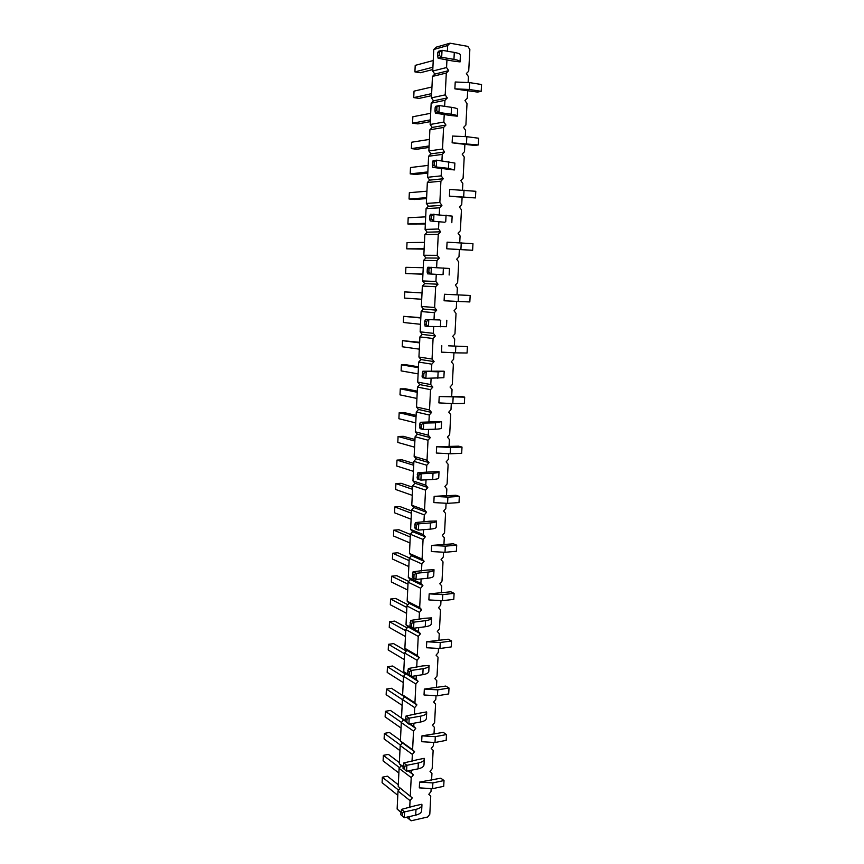 <?xml version="1.0" encoding="UTF-8"?>
<svg xmlns="http://www.w3.org/2000/svg" width="864" height="864" viewBox="0 0 864 864"><rect width="100%" height="100%" fill="white"/><g stroke="black" fill="none" stroke-linecap="round" stroke-linejoin="round"><path stroke-width="1.3" d="M409.72 807.538L410.065 800.647L412.268 797.893L398.218 786.488L399.092 768.334L401.274 765.644L399.319 763.787L400.194 745.535L402.376 742.856L400.41 740.956L401.296 722.596L403.488 719.928L401.522 717.984L402.408 699.527L404.611 696.87L402.635 694.894L403.531 676.318L405.734 673.672L403.758 671.663L404.654 652.99L406.868 650.354L404.881 648.302L405.788 629.51L408.002 626.886L406.015 624.802L406.922 605.912L409.147 603.299L407.16 601.171L408.078 582.163L410.292 579.56L408.305 577.4L409.223 558.284L411.458 555.692L409.46 553.489L410.378 534.254L412.614 531.673L410.616 529.438L411.545 510.095L413.791 507.524L411.782 505.246L412.722 485.784L414.968 483.235L412.96 480.902L413.899 461.333L416.146 458.795L414.137 456.43L415.087 436.741L417.344 434.214L415.325 431.806L416.275 411.998L418.543 409.482L416.513 407.03L417.474 387.104L419.742 384.599L417.722 382.115L418.684 362.07L420.962 359.575L418.932 357.048L419.904 336.884L422.183 334.4L420.142 331.83L421.124 311.537L423.414 309.074L421.373 306.45L422.356 286.049L424.645 283.597L422.604 280.93L423.587 260.399L425.887 257.969L423.835 255.258L424.829 234.598L427.14 232.178L425.088 229.424L426.082 208.634L428.393 206.237L426.341 203.429L427.345 182.52L429.656 180.133L427.594 177.282L428.609 156.244L430.931 153.868L428.868 150.962L429.883 129.805L432.216 127.44L430.142 124.492L431.168 103.194L433.501 100.85L431.428 97.859L432.464 76.432L434.797 74.099L432.724 71.053L433.76 49.496L436.104 47.185L450.047 43.2L467.791 46.364L469.854 49.475L468.709 71.194L466.376 73.548L468.428 76.615L468.126 82.404M412.268 797.893L398.218 786.488M447.39 51.214L447.671 45.554L450.047 43.2M444.647 106.337L444.938 100.321L447.304 97.934L445.208 94.878L446.299 73.03L448.675 70.654L446.569 67.543L446.958 59.746M441.936 160.769L442.249 154.408L444.604 151.988L442.519 149.029L443.588 127.451L445.954 125.042L443.858 122.04L444.236 114.394M439.258 214.52L439.592 207.824L441.925 205.373L439.852 202.511L440.91 181.202L443.264 178.762L441.18 175.856L441.547 168.372M436.612 267.613L436.957 260.572L439.29 258.098L437.227 255.334L438.275 234.284L440.608 231.811L438.534 229.003L438.901 221.681M434.009 319.81L434.365 312.682L436.687 310.176L434.624 307.498L435.661 286.708L437.983 284.213L435.92 281.491L436.277 274.331M431.449 371.261L431.806 364.154L434.106 361.616L432.054 359.035L433.08 338.494L435.391 335.977L433.339 333.342L433.674 326.592M428.922 422.086L429.268 415.001L431.568 412.441L429.527 409.946L430.531 389.653L432.832 387.104L430.79 384.566L431.104 378.302M426.416 472.295L426.773 465.242L429.052 462.65L427.021 460.242L428.015 440.197L430.304 437.616L428.263 435.175L428.555 429.376M423.943 521.91L424.3 514.879L426.568 512.255L424.548 509.933L425.531 490.136L427.81 487.523L425.779 485.168L426.038 479.833M421.502 570.931L421.859 563.922L424.116 561.276L422.096 559.04L423.068 539.471L425.336 536.836L423.317 534.568L423.565 529.675M419.094 619.369L419.44 612.382L421.686 609.714L419.677 607.565L420.649 588.222L422.896 585.565L420.887 583.373L421.103 578.934M416.707 667.246L417.053 660.28L419.288 657.59L417.29 655.517L418.241 636.401L420.487 633.722L418.489 631.606L418.684 627.599M414.353 714.56L414.698 707.616L416.923 704.905L414.936 702.907L415.876 684.018L418.111 681.318L416.113 679.277L416.286 675.691M412.02 761.324L412.366 754.402L414.58 751.669L412.603 749.747L413.532 731.074L415.746 728.352L413.77 726.397L413.921 723.211M410.292 796.046L411.21 777.589L413.424 774.846L411.448 772.956L411.588 770.18M431.125 788.951L430.985 791.564L428.825 794.286L430.747 796.111L429.797 814.277L427.637 817.009L411.124 820.8L409.158 818.986L409.277 816.61M433.544 742.738L433.393 745.74L431.212 748.44L433.145 750.341L432.184 768.712L430.013 771.433L431.946 773.291L431.59 780.138M435.996 695.984L435.812 699.386L433.631 702.065L435.575 704.041L434.603 722.628L432.41 725.317L434.354 727.261L433.998 734.119M438.469 648.691L438.275 652.493L436.072 655.15L438.026 657.202L437.044 676.004L434.84 678.672L436.795 680.692L436.439 687.571M440.975 600.836L440.759 605.048L438.545 607.684L440.51 609.822L439.506 628.841L437.303 631.487L439.258 633.582L438.901 640.483M443.513 552.409L443.264 557.053L441.05 559.667L443.016 561.881L442.012 581.126L439.798 583.751L441.752 585.922L441.396 592.844M446.083 503.41L445.813 508.486L443.578 511.067L445.554 513.367L444.539 532.84L442.314 535.442L444.28 537.689L443.923 544.644M448.675 453.816L448.384 459.335L446.137 461.894L448.124 464.281L447.098 483.98L444.852 486.562L446.839 488.894L446.472 495.86M451.3 403.618L450.986 409.601L448.74 412.139L450.727 414.601L449.68 434.538L447.433 437.098L449.42 439.517L449.053 446.504M453.967 352.825L453.622 359.262L451.364 361.778L453.362 364.327L452.304 384.502L450.047 387.029L452.045 389.534L451.678 396.554M456.656 301.396L456.289 308.318L454.021 310.802L456.03 313.438L454.961 333.871L452.682 336.366L454.691 338.958L454.324 346M459.367 249.588L459 256.748L456.7 259.2L458.719 261.932L457.639 282.614L455.36 285.077L457.369 287.766L457.002 294.829M462.11 197.23L461.732 204.552L459.421 206.971L461.452 209.801L460.361 230.731L458.06 233.172L460.08 235.948L459.724 242.741M464.886 144.234L464.497 151.697L462.186 154.094L464.216 157.021L463.104 178.211L460.804 180.619L462.834 183.492L462.488 189.95M467.694 90.569L467.294 98.204L464.972 100.57L467.014 103.583L465.89 125.032L463.568 127.418L465.61 130.378L465.296 136.512M432.886 782.903L432.572 788.692L419.31 787.871L419.602 782.093L432.886 782.903L444.02 780.538L440.813 778.194L419.602 782.093M417.679 759.65L424.202 758.354L424.3 758.992C424.148 760.817 422.161 762.156 418.349 762.998L406.858 765.299L403.747 762.966L417.679 759.65M437.767 689.861L437.454 695.79L424.03 694.991L424.332 689.072L437.767 689.861L449.01 688.025L445.738 686.07L424.332 689.072M420.034 713.07L426.589 711.925L426.686 712.498C426.546 714.161 424.559 715.37 420.714 716.116L409.18 718.146L406.037 716.008L420.034 713.07M435.316 736.657L435.002 742.511L421.654 741.701L421.956 735.847L435.316 736.657L446.494 734.551L443.264 732.391L421.956 735.847M442.778 594.626L442.454 600.696L428.868 599.918L429.181 593.86L442.778 594.626L454.108 593.341L450.781 591.786L429.181 593.86M424.818 618.268L431.536 617.89C431.417 619.196 429.419 620.125 425.542 620.665L413.899 622.145L410.702 620.428L424.818 618.268M422.41 665.95L429.095 665.474C428.965 666.965 426.967 668.023 423.112 668.671L411.523 670.421L408.359 668.498L422.41 665.95M440.262 642.524L439.938 648.518L426.438 647.741L426.74 641.747L440.262 642.524L451.548 640.958L448.243 639.198L426.74 641.747M427.259 570.024L434.009 569.743C433.901 570.866 431.892 571.655 428.004 572.087L416.308 573.275L413.078 571.774L427.259 570.024M445.316 546.167L445.003 552.301L431.33 551.545L431.644 545.411L445.316 546.167L456.71 545.162L453.352 543.812L431.644 545.411M442.174 274.666L427.604 273.845L442.174 274.666M458.525 294.948L458.179 301.46L444.096 300.769L444.42 294.257L470.178 295.466L444.42 294.257M448.567 345.827L467.413 346.615L448.567 345.827M455.814 346.41L455.479 352.847L441.482 352.145L441.806 345.708M439.884 319.961L425.38 319.54L439.884 319.961M434.743 421.794L441.482 421.643L435.553 422.82L423.695 423.09L420.368 422.28L434.743 421.794M453.146 397.256L452.812 403.618L438.89 402.894L439.214 396.533L464.692 397.138L461.236 396.468L439.214 396.533M437.292 371.185L444.064 371.207L438.134 371.844L422.852 371.228L437.292 371.185M450.511 447.487L450.176 453.773L436.342 453.038L436.666 446.753L450.511 447.487L462.002 447.066L458.579 446.17L436.666 446.753M429.721 521.197L436.514 521.024C436.406 521.964 434.398 522.601 430.488 522.936L418.738 523.822L415.476 522.547L429.721 521.197M432.216 471.798L439.042 471.722C438.944 472.468 436.936 472.954 433.004 473.18L421.2 473.764L417.906 472.716L432.216 471.798M440.802 495.968L434.138 496.379L447.898 497.124L459.335 496.411L455.944 495.277L440.802 495.968M447.898 497.124L447.574 503.334L433.825 502.589L434.138 496.379M447.498 169.182L454.388 169.949L448.427 168.35L436.288 166.99L432.799 167.4L447.498 169.182M456.268 196.776L449.42 196.117L449.755 189.432L475.794 191.29L475.438 197.921L456.268 196.776M453.557 249.232L446.742 248.767L447.077 242.168L472.964 243.691L472.619 250.258L453.557 249.232M444.82 222.253L430.186 220.957L444.82 222.253M461.786 89.91L454.874 88.841L455.22 81.994L469.681 82.62L481.55 84.51L481.183 91.314L477.522 92.081L461.786 89.91M450.209 115.452L457.283 116.186C457.261 115.463 455.22 114.804 451.17 114.199L438.966 112.482L435.445 113.162L450.209 115.452M459.011 143.672L452.131 142.808L452.477 136.048L466.841 136.696L478.656 138.229L478.289 144.947L474.671 145.454L459.011 143.672M415.357 805.691L421.848 804.254L421.945 804.935C421.783 806.944 419.807 808.412 415.994 809.341L404.568 811.901L401.49 809.374L415.357 805.691M452.952 61.042L460.069 61.906C460.058 60.944 458.017 60.102 453.946 59.368L441.677 57.283L438.124 58.244L452.952 61.042M410.065 800.647L398.002 791.014L400.172 788.314M411.21 777.589L399.092 768.334M400.831 812.29L397.127 809.06L398.002 791.014M447.671 45.554L433.76 49.496M446.569 67.543L432.724 71.053M448.675 70.654L434.797 74.099M446.299 73.03L432.464 76.432M445.208 94.878L431.428 97.859M447.304 97.934L433.501 100.85M444.938 100.321L431.168 103.194M443.858 122.04L430.142 124.492M445.954 125.042L432.216 127.44M443.588 127.451L429.883 129.805M442.519 149.029L428.868 150.962M444.604 151.988L430.931 153.868M442.249 154.408L428.609 156.244M441.18 175.856L427.594 177.282M443.264 178.762L429.656 180.133M440.91 181.202L427.345 182.52M439.852 202.511L426.341 203.429M441.925 205.373L428.393 206.237M439.592 207.824L426.082 208.634M438.534 229.003L425.088 229.424M440.608 231.811L427.14 232.178M438.275 234.284L424.829 234.598M437.227 255.334L423.835 255.258M439.29 258.098L425.887 257.969M436.957 260.572L423.587 260.399M435.92 281.491L422.604 280.93M437.983 284.213L424.645 283.597M435.661 286.708L422.356 286.049M434.624 307.498L421.373 306.45M436.687 310.176L423.414 309.074M434.365 312.682L421.124 311.537M433.339 333.342L420.142 331.83M435.391 335.977L422.183 334.4M433.08 338.494L419.904 336.884M432.054 359.035L418.932 357.048M434.106 361.616L420.962 359.575M431.806 364.154L418.684 362.07M430.79 384.566L417.722 382.115M432.832 387.104L419.742 384.599M430.531 389.653L417.474 387.104M429.527 409.946L416.513 407.03M431.568 412.441L418.543 409.482M429.268 415.001L416.275 411.998M428.263 435.175L415.325 431.806M430.304 437.616L417.344 434.214M428.015 440.197L415.087 436.741M427.021 460.242L414.137 456.43M429.052 462.65L416.146 458.795M426.773 465.242L413.899 461.333M425.779 485.168L412.96 480.902M427.81 487.523L414.968 483.235M425.531 490.136L412.722 485.784M424.548 509.933L411.782 505.246M426.568 512.255L413.791 507.524M424.3 514.879L411.545 510.095M423.317 534.568L410.616 529.438M425.336 536.836L412.614 531.673M423.068 539.471L410.378 534.254M422.096 559.04L409.46 553.489M424.116 561.276L411.458 555.692M421.859 563.922L409.223 558.284M420.887 583.373L408.305 577.4M422.896 585.565L410.292 579.56M420.649 588.222L408.078 582.163M419.677 607.565L407.16 601.171M421.686 609.714L409.147 603.299M419.44 612.382L406.922 605.912M418.489 631.606L406.015 624.802M420.487 633.722L408.002 626.886M418.241 636.401L405.788 629.51M417.29 655.517L404.881 648.302M419.288 657.59L406.868 650.354M417.053 660.28L404.654 652.99M416.113 679.277L411.491 676.426M407.873 674.201L403.758 671.663M418.111 681.318L405.734 673.672M415.876 684.018L403.531 676.318M414.936 702.907L402.635 694.894M416.923 704.905L404.611 696.87M414.698 707.616L402.408 699.527M413.77 726.397L410.119 723.892M405.292 720.576L401.522 717.984M415.746 728.352L409.439 724.01M405.27 721.148L403.488 719.928M413.532 731.074L401.296 722.596M412.603 749.747L400.41 740.956M414.58 751.669L402.376 742.856M412.366 754.402L400.194 745.535M411.448 772.956L408.575 770.796M403.056 766.616L399.319 763.787M413.424 774.846L408.175 770.872M403.034 766.984L401.274 765.644M411.124 820.8L406.739 817.182M409.158 818.986L406.912 817.139M400.831 812.117L397.127 809.06M432.572 788.692L443.707 786.294L444.02 780.538L443.707 786.294M424.289 759.175L423.997 764.802C423.846 766.66 421.87 768.01 418.046 768.863L406.577 771.196L402.97 768.226L403.747 762.966M437.454 695.79L448.686 693.922L449.01 688.025L448.686 693.922M426.676 712.67L426.384 718.384C426.244 720.068 424.256 721.289 420.412 722.045L408.888 724.118L405.259 721.246L406.037 716.008M435.002 742.511L446.18 740.372L446.494 734.551L446.18 740.372M442.454 600.696L453.784 599.368L454.108 593.341L453.784 599.368M431.536 618.03L431.233 623.916C431.104 625.244 429.106 626.195 425.239 626.746L413.597 628.258L409.925 625.601L410.702 620.428M429.084 665.626L428.792 671.425C428.663 672.937 426.665 674.017 422.809 674.676L411.232 676.469L407.581 673.704L408.359 668.498M439.938 648.518L451.224 646.92L451.548 640.958L451.224 646.92M434.009 569.862L433.696 575.845C433.577 576.99 431.579 577.789 427.691 578.243L416.005 579.463L412.776 577.94L412.29 576.914L413.078 571.774M445.003 552.301L456.386 551.264L456.71 545.162L456.386 551.264M449.129 275.033L449.474 268.477L427.928 267.224L427.302 268.823L429.008 268.866L431.352 267.3L431.028 273.964L428.846 272.192L427.14 272.138L427.302 268.823M458.179 301.46L469.822 301.946L470.178 295.466L469.822 301.946M455.479 352.847L467.068 353.009L467.413 346.615L467.068 353.009M446.818 320.231L446.483 326.7L428.447 326.452L425.056 326.095L424.742 321.224L425.38 319.54M441.601 421.891L441.277 428.155C441.191 428.717 439.171 429.073 435.229 429.203L423.371 429.516L420.055 428.663L419.731 424.116L420.368 422.28M452.812 403.618L464.346 403.466L464.692 397.138L464.346 403.466M444.193 371.369L443.858 377.73L425.898 378.302L422.539 377.698L422.064 376.229L422.852 371.228M450.176 453.773L461.668 453.319L462.002 447.066L461.668 453.319M436.504 521.122L436.19 527.202C436.082 528.152 434.084 528.811 430.175 529.157L418.424 530.086L415.174 528.779L414.839 524.524L415.476 522.547M439.031 471.809L438.718 477.976C438.62 478.742 436.612 479.239 432.691 479.477L420.887 480.103L417.604 479.023L417.118 477.781L417.906 472.716M447.574 503.334L459.011 502.578L459.335 496.411L459.011 502.578M454.54 169.733L454.874 163.069L436.622 160.164L433.134 160.607L432.497 162.032L434.246 161.816L436.622 160.164L436.288 166.99L434.074 165.229L432.335 165.434L432.497 162.032M449.42 196.117L475.438 197.921L475.794 191.29M446.742 248.767L472.619 250.258L472.964 243.691M451.818 222.707L452.153 216.097L430.51 214.25L429.883 215.762L431.611 215.676L433.966 214.067L433.642 220.806L431.438 219.046L429.721 219.121L429.883 215.762M454.874 88.841L469.314 89.478L481.183 91.314L481.55 84.51M457.294 116.111L457.639 109.382C457.618 108.626 455.576 107.946 451.516 107.33L439.301 105.57L435.78 106.283L435.154 107.633L439.301 105.57L438.966 112.482L436.741 110.732L434.981 111.078L435.154 107.633M452.131 142.808L478.289 144.947L478.656 138.229M421.934 805.151L421.643 810.691C421.492 812.711 419.504 814.201 415.703 815.141L404.287 817.733L400.712 814.666L401.49 809.374M460.08 61.798L460.426 55.015C460.415 54.032 458.374 53.168 454.302 52.412L442.022 50.285L438.458 51.278L437.832 52.531L439.614 52.034L442.022 50.285L441.677 57.283L439.441 55.534L437.659 56.02L437.832 52.531M402.127 705.359L386.154 694.699L386.413 689.094L391.5 688.284L404.546 696.794M402.408 699.624L386.413 689.094M404.622 653.821L388.487 644.317L393.584 643.615L406.296 651.035M404.341 659.621L388.228 649.987L388.487 644.317M405.464 674.006L392.537 666.014L387.45 666.77L403.51 676.793M387.45 666.77L387.191 672.408L403.229 682.56M408.715 581.418L396.77 575.672L391.63 576.202L407.981 584.129M391.63 576.202L391.36 581.958L407.689 590.026M406.566 613.354L390.312 604.757L390.571 599.033L395.701 598.45L407.916 604.746M406.847 607.489L390.571 599.033M407.106 627.944L394.643 621.097L389.524 621.734L405.734 630.72M389.524 621.734L389.264 627.437L405.454 636.552M413.705 465.264L396.986 460.091L402.192 459.875L413.802 463.439M413.413 471.334L396.716 466.02L396.986 460.091M412.646 487.242L401.09 483.3L395.906 483.581L412.549 489.316M395.906 483.581L395.636 489.478L412.258 495.353M411.113 519.221L394.556 512.795L394.826 506.93L400 506.585L411.512 510.916M411.394 513.216L394.826 506.93M410.378 534.46L398.92 529.751L393.757 530.15L410.249 536.998M393.757 530.15L393.487 535.982L409.968 542.959M409.115 560.628L392.688 553.241L397.84 552.776L409.493 557.971M408.823 566.557L392.418 559.03L392.688 553.241M426.568 198.601L414.374 199.508L409.05 199.012L409.342 192.694L426.924 191.203M409.05 199.012L426.611 197.683M425.38 223.301L407.894 224.003L425.347 223.96M425.693 216.864L408.186 217.717L407.894 224.003M422.928 274.093L405.605 273.532L422.928 274.212M423.241 267.721L405.896 267.322L405.605 273.532M424.127 249.156L406.75 248.832L407.03 242.59L424.462 242.374M406.75 248.832L424.148 248.778M419.645 342.306L402.505 340.654L419.612 342.9M402.505 340.654L402.224 346.756L419.31 349.153M422.021 292.853L404.762 291.902L422.021 292.928M404.762 291.902L404.471 298.08L421.718 299.257M420.811 317.984L403.628 316.343L420.833 317.65M420.509 324.281L403.348 322.488L403.628 316.343M417.28 391.176L405.518 388.811L400.28 388.832L417.226 392.278M400.28 388.832L400 394.87L416.934 398.455M418.122 373.874L401.112 370.883L401.393 364.813L406.631 364.856L418.457 366.811M418.414 367.654L401.393 364.813M414.958 439.484L403.294 436.32L398.077 436.482L414.871 441.072M398.077 436.482L397.807 442.444L414.58 447.185M415.757 422.896L398.898 418.727L399.179 412.722L404.395 412.636L416.113 415.4M416.048 416.75L399.179 412.722M431.536 95.677L419.105 98.399L413.726 97.61L414.029 91.141L431.946 86.994M413.726 97.61L431.633 93.636M430.369 119.88L412.549 123.185L417.917 123.898L430.283 121.64M430.682 113.281L412.852 116.759L412.549 123.185M429.041 147.442L416.729 149.256L411.372 148.608L411.674 142.214L429.419 139.417M411.372 148.608L429.106 145.973M427.853 171.904L410.206 173.891L410.497 167.53L428.166 165.391M410.206 173.891L415.552 174.452L427.799 173.102M432.907 67.23L414.914 71.885L415.217 65.372L433.231 60.545M414.914 71.885L420.304 72.738L432.788 69.552M398.671 790.193L382.352 777.2L387.385 776.174L398.304 784.782M397.796 795.312L382.093 782.687L382.352 777.2M399.373 762.653L388.4 754.38L383.357 755.352L399.589 767.718M383.357 755.352L383.098 760.871L398.866 773.021M401.674 718.146L390.463 710.446L385.387 711.299L401.436 722.423M385.387 711.299L385.128 716.882L401.036 728.039M400.518 745.135L384.372 733.385L389.426 732.467L400.442 740.405M399.946 750.589L384.113 738.936L384.372 733.385M402.97 768.226L406.577 771.196L406.858 765.299L404.665 766.454L403.121 765.288M405.259 721.246L408.888 724.118L409.18 718.146L406.976 719.334L405.41 718.265M409.925 625.601L413.597 628.258L413.899 622.145L411.664 623.408L410.065 622.544M407.581 673.704L411.232 676.469L411.523 670.421L409.309 671.663L407.722 670.691M412.29 576.914L416.005 579.463L416.308 573.275L414.05 574.582L412.441 573.836M427.604 273.845L427.14 272.138M424.591 324.508L426.276 324.68L428.447 326.452L428.771 319.874L426.438 321.397L424.742 321.224M419.58 427.313L423.371 429.516L423.695 423.09L421.394 424.526L419.731 424.116M422.064 376.229L425.898 378.302L426.211 371.801L423.9 373.28L422.226 372.989M414.688 527.656L418.424 530.086L418.738 523.822L416.47 525.172L414.839 524.524M417.118 477.781L420.887 480.103L421.2 473.764L418.921 475.157L417.269 474.628M432.799 167.4L432.335 165.434M430.186 220.957L429.721 219.121M435.445 113.162L434.981 111.078M400.712 814.666L404.287 817.733L404.568 811.901L402.397 813.024L400.853 811.76M438.124 58.244L437.659 56.02M404.525 769.403L404.665 766.454M406.825 722.326L406.976 719.334M411.512 626.465L411.664 623.408M409.158 674.676L409.309 671.663M413.899 577.681L414.05 574.582M428.846 272.192L429.008 268.866M426.276 324.68L426.438 321.397M421.232 427.734L421.394 424.526M423.738 376.52L423.9 373.28M416.318 528.304L416.47 525.172M418.759 478.321L418.921 475.157M434.074 165.229L434.246 161.816M431.438 219.046L431.611 215.676M436.741 110.732L436.914 107.276M402.246 815.94L402.397 813.024M439.441 55.534L439.614 52.034M418.046 768.863L418.349 762.998M420.412 722.045L420.714 716.116M425.239 626.746L425.542 620.665M422.809 674.676L423.112 668.671M427.691 578.243L428.004 572.087M443.059 274.622L443.394 268.002M440.413 326.786L440.748 320.242M435.229 429.203L435.553 422.82M437.81 378.302L438.134 371.844M430.175 529.157L430.488 522.936M432.691 479.477L433.004 473.18M448.427 168.35L448.772 161.557M464.033 190.102L463.676 196.776M461.257 242.849L460.912 249.448M445.727 221.81L446.062 215.114M469.681 82.62L469.314 89.478M451.17 114.199L451.516 107.33M466.841 136.696L466.484 143.456M415.703 815.141L415.994 809.341M453.946 59.368L454.302 52.412"/></g></svg>

